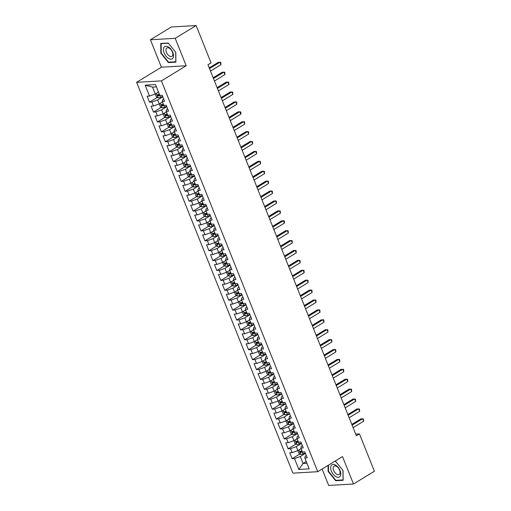 <?xml version="1.0" encoding="UTF-8"?>
<svg xmlns="http://www.w3.org/2000/svg" width="511" height="511" viewBox="0 0 511 511"><rect width="100%" height="100%" fill="white"/><g stroke="black" fill="none" stroke-linecap="round" stroke-linejoin="round"><path stroke-width="0.77" d="M322.115 469.034L328.675 485.45L353.484 484.013L374.397 471.238L359.457 433.903L355.694 434.12M136.603 82.328L292.924 473.148L317.733 471.71L161.412 80.891L136.603 82.328L161.387 67.197L186.196 65.753L175.222 38.319L150.413 39.762L161.387 67.197M150.413 39.762L171.319 26.987L196.128 25.55L175.222 38.319M156.398 86.87L152.521 87.094L145.156 85.177L149.512 96.074L147.13 96.209L149.506 102.155L151.888 102.015L153.472 105.975L151.096 106.116L153.472 112.056L155.849 111.922L157.433 115.882L155.057 116.016L157.433 121.963L159.809 121.822L161.399 125.783L159.017 125.923L161.393 131.864L163.775 131.729L165.36 135.69L162.977 135.83L165.353 141.771L167.736 141.63L169.32 145.597L166.937 145.731L169.313 151.678L171.696 151.537L173.28 155.497L170.898 155.638L173.28 161.578L175.656 161.438L177.24 165.404L174.864 165.538L177.24 171.485L179.617 171.345L181.201 175.305L178.824 175.445L181.201 181.386L183.583 181.252L185.167 185.212L182.785 185.346L185.161 191.293L187.543 191.152L189.127 195.113L186.745 195.253L189.121 201.193L191.504 201.059L193.088 205.02L190.705 205.16L193.081 211.1L195.464 210.96L197.048 214.927L194.672 215.061L197.048 221.001L199.424 220.867L201.008 224.827L198.632 224.968L201.008 230.908L203.384 230.768L204.975 234.734L202.592 234.868L204.968 240.815L207.351 240.675L208.935 244.635L206.553 244.775L208.929 250.716L211.311 250.582L212.895 254.542L210.513 254.676L212.889 260.623L215.272 260.482L216.856 264.442L214.473 264.583L216.856 270.523L219.232 270.389L220.816 274.35L218.44 274.49L220.816 280.43L223.192 280.29L224.776 284.25L222.4 284.391L224.776 290.331L227.159 290.197L228.743 294.157L226.36 294.298L228.736 300.238L231.119 300.098L232.703 304.064L230.32 304.198L232.697 310.145L235.079 310.005L236.663 313.965L234.281 314.105L236.657 320.046L239.039 319.912L240.624 323.872L238.247 324.006L240.624 329.953L243 329.812L244.584 333.772L242.208 333.913L244.584 339.853L246.96 339.719L248.55 343.679L246.168 343.814L248.544 349.76L250.927 349.62L252.511 353.58L250.128 353.721L252.504 359.661L254.887 359.527L256.471 363.487L254.088 363.628L256.465 369.568L258.847 369.427L260.431 373.394L258.049 373.528L260.431 379.475L262.807 379.334L264.391 383.295L262.015 383.435L264.391 389.376L266.768 389.235L268.352 393.202L265.976 393.336L268.352 399.283L270.734 399.142L272.318 403.102L269.936 403.243L272.312 409.183L274.694 409.049L276.279 413.009L273.896 413.144L276.272 419.09L278.655 418.95L280.239 422.91L277.856 423.051L280.232 428.991L282.615 428.857L284.199 432.817L281.823 432.958L284.199 438.898L286.575 438.757L288.159 442.724L285.783 442.858L288.159 448.799L290.535 448.664L292.126 452.625L289.743 452.765L292.12 458.706L299.855 453.979M145.156 85.177L155.478 84.577L160.563 97.275L162.651 96.419M306.242 461.503L303.055 463.451L298.858 469.462L309.181 468.862L304.824 457.971L307.207 457.83L304.831 451.89L302.448 452.024L300.864 448.064L303.247 447.93L300.87 441.983L298.488 442.124L296.904 438.163L299.28 438.023L296.904 432.082L294.528 432.217L292.944 428.256L295.32 428.116L292.944 422.175L290.567 422.316L288.977 418.349L291.359 418.215L288.983 412.268L286.601 412.409L285.017 408.449L287.399 408.308L285.023 402.368L282.64 402.508L281.056 398.542L283.439 398.408L281.063 392.461L278.68 392.601L277.096 388.641L279.479 388.501L277.096 382.56L274.72 382.694L273.136 378.734L275.512 378.6L273.136 372.653L270.76 372.794L269.176 368.833L271.552 368.693L269.176 362.753L266.793 362.887L265.209 358.926L267.592 358.786L265.215 352.846L262.833 352.986L261.249 349.019L263.631 348.885L261.255 342.945L258.873 343.079L257.288 339.119L259.671 338.978L257.295 333.038L254.912 333.178L253.328 329.212L255.704 329.078L253.328 323.131L250.952 323.271L249.368 319.311L251.744 319.171L249.368 313.23L246.992 313.364L245.401 309.404L247.784 309.27L245.408 303.323L243.025 303.464L241.441 299.503L243.824 299.363L241.448 293.423L239.065 293.557L237.481 289.596L239.863 289.456L237.487 283.516L235.105 283.656L233.521 279.696L235.903 279.555L233.521 273.615L231.144 273.749L229.56 269.789L231.937 269.648L229.56 263.708L227.184 263.848L225.6 259.882L227.976 259.748L225.6 253.801L223.218 253.941L221.633 249.981L224.016 249.841L221.64 243.9L219.257 244.034L217.673 240.074L220.056 239.94L217.68 233.993L215.297 234.134L213.713 230.174L216.096 230.033L213.719 224.093L211.337 224.227L209.753 220.267L212.129 220.132L209.753 214.186L207.377 214.326L205.792 210.366L208.169 210.225L205.792 204.285L203.416 204.419L201.826 200.459L204.208 200.318L201.832 194.378L199.45 194.519L197.866 190.552L200.248 190.418L197.872 184.471L195.489 184.612L193.905 180.651L196.288 180.511L193.912 174.57L191.529 174.711L189.945 170.744L192.328 170.61L189.945 164.663L187.569 164.804L185.985 160.844L188.361 160.703L185.985 154.763L183.609 154.897L182.025 150.937L184.401 150.802L182.025 144.856L179.642 144.996L178.058 141.036L180.44 140.895L178.064 134.955L175.682 135.089L174.098 131.129L176.48 130.988L174.104 125.048L171.722 125.189L170.137 121.222L172.52 121.088L170.144 115.147L167.761 115.282L166.177 111.321L168.553 111.181L166.177 105.24L163.801 105.381L162.217 101.414L164.593 101.28L162.217 95.333L159.841 95.474M298.858 469.462L294.502 458.565L292.12 458.706M196.128 25.55L211.062 62.891L207.964 64.782L356.359 435.794L359.457 433.903M301.088 448.632L297.9 450.581L296.316 446.614L301.464 443.471M292.126 452.625L297.9 450.581M290.535 448.664L296.316 446.614M304.824 457.971L305.239 456.234L306.306 455.582M297.127 438.725L293.94 440.674L292.356 436.713L297.504 433.571M288.159 442.724L293.94 440.674M286.575 438.757L292.356 436.713M300.864 448.064L301.279 446.327L302.346 445.675M293.167 428.825L289.98 430.767L288.396 426.806L293.538 423.664M284.199 432.817L289.98 430.767M282.615 428.857L288.396 426.806M296.904 438.163L297.319 436.426L298.386 435.774M289.207 418.918L286.019 420.866L284.435 416.906L289.577 413.763M280.239 422.91L286.019 420.866M278.655 418.95L284.435 416.906M292.944 428.256L293.359 426.519L294.419 425.867M285.247 409.011L282.059 410.959L280.475 406.999L285.617 403.856M276.279 413.009L282.059 410.959M274.694 409.049L280.475 406.999M288.977 418.349L289.398 416.618L290.459 415.967M281.286 399.11L278.061 401.071L279.249 404.041L280.986 404.955A2.913 0.69 -21.8 0 0 283.369 404.303L285.457 403.447M281.657 393.955L276.508 397.092L278.093 401.058L272.318 403.102M270.734 399.142L276.508 397.092M285.017 408.449L285.432 406.711L286.499 406.06M277.32 389.203L274.132 391.151L272.548 387.191L277.697 384.048M268.352 393.202L274.132 391.151M266.768 389.235L272.548 387.191M281.056 398.542L281.472 396.804L282.538 396.159M273.359 379.303L270.172 381.251L268.588 377.284L273.736 374.141M264.391 383.295L270.172 381.251M262.807 379.334L268.588 377.284M277.096 388.641L277.511 386.904L278.578 386.252M269.399 369.396L266.212 371.344L264.628 367.383L269.77 364.241M260.431 373.394L266.212 371.344M258.847 369.427L264.628 367.383M273.136 378.734L273.551 376.997L274.618 376.345M265.439 359.495L262.252 361.437L260.667 357.476L265.809 354.334M256.471 363.487L262.252 361.437M254.887 359.527L260.667 357.476M269.176 368.833L269.591 367.096L270.651 366.444M261.479 349.588L258.291 351.536L256.701 347.576L261.849 344.433M252.511 353.58L258.291 351.536M250.927 349.62L256.701 347.576M265.209 358.926L265.624 357.189L266.691 356.537M257.512 339.687L254.325 341.629L252.741 337.669L257.889 334.526M248.55 343.679L254.325 341.629M246.96 339.719L252.741 337.669M261.249 349.019L261.664 347.288L262.731 346.637M253.552 329.78L250.364 331.728L248.78 327.768L253.929 324.626M244.584 333.772L250.364 331.728M243 329.812L248.78 327.768M257.288 339.119L257.704 337.381L258.77 336.73M249.592 319.873L246.404 321.821L244.82 317.861L249.962 314.719M240.624 323.872L246.404 321.821M239.039 319.912L244.82 317.861M253.328 329.212L253.743 327.474L254.81 326.829M245.631 309.973L242.444 311.921L240.86 307.954L246.002 304.812M236.663 313.965L242.444 311.921M235.079 310.005L240.86 307.954M249.368 319.311L249.783 317.574L250.844 316.922M241.671 300.066L238.484 302.014L236.9 298.054L242.042 294.911M232.703 304.064L238.484 302.014M231.119 300.098L236.9 298.054M245.401 309.404L245.823 307.667L246.883 307.022M237.711 290.165L234.517 292.113L232.933 288.147L238.081 285.004M228.743 294.157L234.517 292.113M227.159 290.197L232.933 288.147M241.441 299.503L241.856 297.766L242.923 297.115M233.744 280.258L230.557 282.206L228.973 278.246L234.121 275.103M224.776 284.25L230.557 282.206M223.192 280.29L228.973 278.246M237.481 289.596L237.896 287.859L238.963 287.208M229.784 270.357L226.597 272.299L225.012 268.339L230.161 265.196M220.816 274.35L226.597 272.299M219.232 270.389L225.012 268.339M233.521 279.696L233.936 277.958L235.003 277.307M225.824 260.45L222.636 262.399L221.052 258.438L226.194 255.296M216.856 264.442L222.636 262.399M215.272 260.482L221.052 258.438M229.56 269.789L229.976 268.051L231.042 267.4M221.863 250.543L218.676 252.491L217.092 248.531L222.234 245.389M212.895 254.542L218.676 252.491M211.311 250.582L217.092 248.531M225.6 259.882L226.015 258.151L227.076 257.499M217.903 240.643L214.716 242.591L213.125 238.624L218.274 235.482M208.935 244.635L214.716 242.591M207.351 240.675L213.125 238.624M221.633 249.981L222.049 248.244L223.115 247.592M213.937 230.736L210.749 232.684L209.165 228.724L214.313 225.581M204.975 234.734L210.749 232.684M203.384 230.768L209.165 228.724M217.673 240.074L218.088 238.337L219.155 237.692M209.976 220.835L206.789 222.783L205.205 218.817L210.353 215.674M201.008 224.827L206.789 222.783M199.424 220.867L205.205 218.817M213.713 230.174L214.128 228.436L215.195 227.785M206.016 210.928L202.829 212.876L201.245 208.916L206.387 205.773M197.048 214.927L202.829 212.876M195.464 210.96L201.245 208.916M209.753 220.267L210.168 218.529L211.235 217.878M202.056 201.027L198.868 202.969L197.284 199.009L202.426 195.866M193.088 205.02L198.868 202.969M191.504 201.059L197.284 199.009M205.792 210.366L206.208 208.629L207.268 207.977M198.096 191.12L194.908 193.069L193.324 189.108L198.466 185.966M189.127 195.113L194.908 193.069M187.543 191.152L193.324 189.108M201.826 200.459L202.247 198.722L203.308 198.07M194.135 181.213L190.942 183.162L189.357 179.201L194.506 176.059M185.167 185.212L190.942 183.162M183.583 181.252L189.357 179.201M197.866 190.552L198.281 188.821L199.347 188.169M190.169 171.313L186.981 173.261L185.397 169.294L190.546 166.158M181.201 175.305L186.981 173.261M179.617 171.345L185.397 169.294M193.905 180.651L194.321 178.914L195.387 178.262M186.208 161.406L183.021 163.354L181.437 159.394L186.585 156.251M177.24 165.404L183.021 163.354M175.656 161.438L181.437 159.394M189.945 170.744L190.36 169.007L191.427 168.362M182.248 151.505L179.061 153.453L177.477 149.487L182.619 146.344M173.28 155.497L179.061 153.453M171.696 151.537L177.477 149.487M185.985 160.844L186.4 159.106L187.467 158.455M178.288 141.598L175.101 143.546L173.516 139.586L178.658 136.443M169.32 145.597L175.101 143.546M167.736 141.63L173.516 139.586M182.025 150.937L182.44 149.199L183.5 148.548M174.328 131.697L171.14 133.639L169.55 129.679L174.698 126.536M165.36 135.69L171.14 133.639M163.775 131.729L169.55 129.679M178.058 141.036L178.473 139.299L179.54 138.647M170.361 121.79L167.174 123.739L165.59 119.778L170.738 116.636M161.399 125.783L167.174 123.739M159.809 121.822L165.59 119.778M174.098 131.129L174.513 129.392L175.58 128.74M166.401 111.883L163.213 113.832L161.629 109.871L166.778 106.729M157.433 115.882L163.213 113.832M155.849 111.922L161.629 109.871M170.137 121.222L170.553 119.491L171.619 118.839M162.441 101.983L159.221 103.944L160.409 106.914L162.147 107.827A2.913 0.69 -21.8 0 0 164.523 107.176L166.612 106.32M162.811 96.828L157.669 99.971L159.253 103.931L153.472 105.975M151.888 102.015L157.669 99.971M166.177 111.321L166.592 109.584L167.659 108.932M158.48 92.076L155.293 94.024L152.521 87.094M149.512 96.074L155.293 94.024M162.217 101.414L162.632 99.677L163.692 99.032M186.196 65.753L161.412 80.891M353.484 484.013L342.511 456.579L317.733 471.71M305.425 453.378L300.276 456.521L303.055 463.451L306.932 463.228M294.502 458.565L300.276 456.521M175.88 62.15L175.797 52.371L168.234 43.033L160.767 43.467L160.85 53.24L168.413 62.578L175.88 62.15M328.049 465.412L328.107 471.398L335.663 480.736L343.13 480.302L343.047 470.529L335.491 461.19L334.903 461.222M149.506 102.155L157.241 97.429M153.472 112.056L161.201 107.336M157.433 121.963L165.168 117.236M161.393 131.864L169.128 127.143M165.353 141.771L173.088 137.044M169.313 151.678L177.049 146.951M173.28 161.578L181.009 156.858M177.24 171.485L184.976 166.758M181.201 181.386L188.936 176.665M185.161 191.293L192.896 186.566M189.121 201.193L196.856 196.473M193.081 211.1L200.817 206.374M197.048 221.001L204.777 216.281M201.008 230.908L208.744 226.181M204.968 240.815L212.704 236.088M208.929 250.716L216.664 245.995M212.889 260.623L220.624 255.896M216.856 270.523L224.585 265.803M220.816 280.43L228.551 275.704M224.776 290.331L232.511 285.611M228.736 300.238L236.472 295.511M232.697 310.145L240.432 305.418M236.657 320.046L244.392 315.325M240.624 329.953L248.352 325.226M244.584 339.853L252.319 335.133M248.544 349.76L256.279 345.034M252.504 359.661L260.24 354.941M256.465 369.568L264.2 364.841M260.431 379.475L268.16 374.748M264.391 389.376L272.127 384.655M268.352 399.283L276.087 394.556M272.312 409.183L280.047 404.463M276.272 419.09L284.007 414.364M280.232 428.991L287.968 424.271M284.199 438.898L291.928 434.171M288.159 448.799L295.895 444.078M169.115 62.15L168.413 62.578M161.24 53.003L160.85 53.24M336.366 480.308L335.663 480.736M328.49 471.161L328.107 471.398M209.497 68.615L219.998 62.201L220.988 64.68L210.494 71.086M209.203 67.867L218.325 62.297L220.803 62.355L220.988 64.68M155.261 94.037L156.449 97.013L158.186 97.927A2.913 0.69 -21.8 0 0 160.563 97.275M157.407 92.734A2.913 0.69 -21.8 0 0 158.576 92.325M159.681 95.078L159.636 95.097A1.482 0.351 158.2 0 1 159.145 95.276L158.327 94.848M159.33 94.203A2.913 0.69 158.2 0 1 157.554 94.765L158.033 95.953A2.913 0.69 -21.8 0 0 159.809 95.397M213.464 78.515L223.959 72.102L224.949 74.58L214.454 80.993M213.164 77.774L222.285 72.204L224.763 72.262L224.949 74.58M217.424 88.422L227.925 82.009L228.915 84.487L218.414 90.901M217.124 87.675L226.245 82.105L228.724 82.169L228.915 84.487M161.367 102.641A2.913 0.69 -21.8 0 0 162.536 102.226M163.641 104.985L163.597 105.004A1.482 0.351 158.2 0 1 163.105 105.177L162.287 104.755M163.29 104.11A2.913 0.69 158.2 0 1 161.514 104.672L161.993 105.86A2.913 0.69 -21.8 0 0 163.769 105.298M211.267 73.022L211.726 74.178M163.188 113.844L164.37 116.821L166.107 117.734A2.913 0.69 -21.8 0 0 168.489 117.083L170.572 116.227M165.328 112.541A2.913 0.69 -21.8 0 0 166.503 112.133M167.602 114.886L167.557 114.905A1.482 0.351 158.2 0 1 167.065 115.084L166.247 114.656M167.25 114.017A2.913 0.69 158.2 0 1 165.481 114.573L165.954 115.761A2.913 0.69 -21.8 0 0 167.729 115.205M215.227 82.929L215.687 84.079M172.89 58.158A7.141 4.024 -121.4 0 0 170.968 49.273A7.141 4.024 -121.4 0 0 164.069 47.261A7.141 4.024 -121.4 0 0 165.992 56.153A7.141 4.024 -121.4 0 0 172.89 58.158M172.411 55.884A4.886 2.753 -121.4 0 0 171.434 50.244A4.886 2.753 -121.4 0 0 166.848 47.983A4.886 2.753 -121.4 0 0 166.375 48.424A4.886 2.753 -121.4 0 0 167.359 54.057A4.886 2.753 -121.4 0 0 171.945 56.325A4.886 2.753 -121.4 0 0 172.411 55.884M161.24 53.131L161.157 43.659L168.394 43.243L175.72 52.294L175.803 61.761L168.566 62.182L161.24 53.131M161.553 43.422L161.157 43.659M340.141 476.316A7.141 4.024 -121.4 0 0 338.218 467.431A7.141 4.024 -121.4 0 0 331.32 465.419A7.141 4.024 -121.4 0 0 333.242 474.304A7.141 4.024 -121.4 0 0 340.141 476.316M339.662 474.042A4.886 2.753 -121.4 0 0 338.684 468.402A4.886 2.753 -121.4 0 0 334.098 466.141A4.886 2.753 -121.4 0 0 333.626 466.581A4.886 2.753 -121.4 0 0 334.609 472.215A4.886 2.753 -121.4 0 0 339.195 474.483A4.886 2.753 -121.4 0 0 339.662 474.042M334.507 461.465L335.644 461.401L342.97 470.452L343.053 479.918L335.816 480.34L328.49 471.289L328.439 465.176M221.384 98.329L231.885 91.916L232.875 94.388L222.374 100.801M221.084 97.582L230.206 92.012L232.684 92.069L232.875 94.388M225.345 108.23L235.846 101.817L236.836 104.295L226.335 110.708M225.051 107.489L234.172 101.913L236.644 101.976L236.836 104.295M167.148 123.745L168.33 126.722L170.067 127.635A2.913 0.69 -21.8 0 0 172.45 126.99L174.532 126.128M169.288 122.448A2.913 0.69 -21.8 0 0 170.463 122.04M171.562 124.793L171.517 124.812A1.482 0.351 158.2 0 1 171.032 124.984L170.208 124.563M171.217 123.918A2.913 0.69 158.2 0 1 169.441 124.48L169.914 125.668A2.913 0.69 -21.8 0 0 171.69 125.106M219.187 92.83L219.647 93.986M171.108 133.652L172.296 136.629L174.034 137.542A2.913 0.69 -21.8 0 0 176.41 136.891L178.499 136.035M173.248 132.349A2.913 0.69 -21.8 0 0 174.423 131.94M175.529 134.693L175.477 134.712A1.482 0.351 158.2 0 1 174.992 134.891L174.174 134.47M175.177 133.825A2.913 0.69 158.2 0 1 173.401 134.38L173.874 135.575A2.913 0.69 -21.8 0 0 175.65 135.013M223.147 102.737L223.607 103.893M229.305 118.137L239.806 111.724L240.796 114.196L230.295 120.609M229.011 117.389L238.132 111.82L240.604 111.877L241.007 112.867L240.796 114.196M175.069 143.559L176.257 146.536L177.994 147.443A2.913 0.69 -21.8 0 0 180.37 146.798L182.459 145.942M177.215 142.256A2.913 0.69 -21.8 0 0 178.384 141.847M179.489 144.6L179.444 144.619A1.482 0.351 158.2 0 1 178.952 144.798L178.135 144.37M179.137 143.725A2.913 0.69 158.2 0 1 177.362 144.287L177.841 145.475A2.913 0.69 -21.8 0 0 179.61 144.913M227.108 112.637L227.574 113.793M233.272 128.037L243.766 121.624L244.756 124.103L234.262 130.516M232.971 127.296L242.093 121.72L244.571 121.784L244.756 124.103M179.035 153.46L180.217 156.436L181.954 157.35A2.913 0.69 -21.8 0 0 184.33 156.698L186.419 155.842M181.175 152.163A2.913 0.69 -21.8 0 0 182.344 151.748M183.449 154.507L183.404 154.52A1.482 0.351 158.2 0 1 182.912 154.699L182.095 154.277M183.098 153.632A2.913 0.69 158.2 0 1 181.322 154.194L181.801 155.382A2.913 0.69 -21.8 0 0 183.577 154.82M231.068 122.544L231.534 123.7M237.232 137.944L247.726 131.531L248.723 134.003L238.222 140.416M236.932 137.197L246.053 131.627L248.531 131.685L248.723 134.003M241.192 147.845L251.693 141.432L252.683 143.91L242.182 150.323M240.892 147.104L250.013 141.534L252.491 141.592L252.683 143.91M245.152 157.752L255.653 151.339L256.643 153.817L246.142 160.23M244.852 157.005L253.973 151.435L256.452 151.499L256.643 153.817M249.113 167.653L259.614 161.246L260.604 163.718L250.103 170.131M248.819 166.912L257.94 161.342L260.412 161.399L260.604 163.718M253.073 177.56L263.574 171.147L264.564 173.625L254.069 180.038M252.779 176.812L261.9 171.242L264.379 171.306L264.564 173.625M257.039 187.467L267.534 181.054L268.524 183.526L258.029 189.939M256.739 186.719L265.861 181.15L268.339 181.207L268.524 183.526M261 197.367L271.501 190.954L272.491 193.433L261.99 199.846M260.699 196.626L269.821 191.05L272.299 191.114L272.491 193.433M264.96 207.274L275.461 200.861L276.451 203.333L265.95 209.746M264.66 206.527L273.781 200.957L276.259 201.015L276.451 203.333M268.92 217.175L279.421 210.762L280.411 213.24L269.91 219.653M268.626 216.434L277.748 210.864L280.22 210.922L280.411 213.24M182.995 163.367L184.177 166.343L185.915 167.257A2.913 0.69 -21.8 0 0 188.291 166.605L190.379 165.749M185.135 162.064A2.913 0.69 -21.8 0 0 186.311 161.655M187.409 164.408L187.365 164.427A1.482 0.351 158.2 0 1 186.873 164.606L186.055 164.178M187.058 163.533A2.913 0.69 158.2 0 1 185.282 164.095L185.761 165.283A2.913 0.69 -21.8 0 0 187.537 164.727M235.034 132.445L235.494 133.601M186.956 173.267L188.137 176.244L189.875 177.157A2.913 0.69 -21.8 0 0 192.257 176.506L194.34 175.65M189.096 171.971A2.913 0.69 -21.8 0 0 190.271 171.555M191.37 174.315L191.325 174.334A1.482 0.351 158.2 0 1 190.839 174.507L190.015 174.085M191.025 173.44A2.913 0.69 158.2 0 1 189.249 174.002L189.722 175.19A2.913 0.69 -21.8 0 0 191.497 174.628M238.995 142.352L239.455 143.508M190.916 183.174L192.098 186.151L193.835 187.064A2.913 0.69 -21.8 0 0 196.218 186.413L198.306 185.557M193.056 181.871A2.913 0.69 -21.8 0 0 194.231 181.462M195.33 184.215L195.285 184.235A1.482 0.351 158.2 0 1 194.8 184.414L193.976 183.986M194.985 183.347A2.913 0.69 158.2 0 1 193.209 183.903L193.682 185.091A2.913 0.69 -21.8 0 0 195.458 184.535M242.955 152.259L243.415 153.409M194.876 193.075L196.064 196.052L197.802 196.965A2.913 0.69 -21.8 0 0 200.178 196.313L202.267 195.458M197.016 191.778A2.913 0.69 -21.8 0 0 198.191 191.37M199.296 194.123L199.245 194.142A1.482 0.351 158.2 0 1 198.76 194.314L197.942 193.893M198.945 193.247A2.913 0.69 158.2 0 1 197.169 193.81L197.642 194.998A2.913 0.69 -21.8 0 0 199.418 194.435M246.915 162.159L247.375 163.316M198.836 202.982L200.025 205.959L201.762 206.872A2.913 0.69 -21.8 0 0 204.138 206.22L206.227 205.365M200.983 201.679A2.913 0.69 -21.8 0 0 202.152 201.27M203.257 204.023L203.212 204.042A1.482 0.351 158.2 0 1 202.72 204.221L201.902 203.793M202.905 203.154A2.913 0.69 158.2 0 1 201.13 203.71L201.609 204.905A2.913 0.69 -21.8 0 0 203.384 204.343M250.875 172.066L251.342 173.216M202.803 212.889L203.985 215.866L205.722 216.773A2.913 0.69 -21.8 0 0 208.098 216.127L210.187 215.265M204.943 211.586A2.913 0.69 -21.8 0 0 206.112 211.177M207.217 213.93L207.172 213.949A1.482 0.351 158.2 0 1 206.68 214.128L205.863 213.7M206.866 213.055A2.913 0.69 158.2 0 1 205.09 213.617L205.569 214.805A2.913 0.69 -21.8 0 0 207.345 214.243M254.842 181.967L255.302 183.123M206.763 222.79L207.945 225.766L209.682 226.68A2.913 0.69 -21.8 0 0 212.065 226.028L214.147 225.172M208.903 221.487A2.913 0.69 -21.8 0 0 210.078 221.078M211.177 223.831L211.132 223.85A1.482 0.351 158.2 0 1 210.641 224.029L209.823 223.607M210.826 222.962A2.913 0.69 158.2 0 1 209.056 223.524L209.529 224.712A2.913 0.69 -21.8 0 0 211.305 224.15M258.802 191.874L259.262 193.03M210.724 232.697L211.905 235.673L213.643 236.58A2.913 0.69 -21.8 0 0 216.025 235.935L218.108 235.079M212.863 231.394A2.913 0.69 -21.8 0 0 214.039 230.985M215.137 233.738L215.093 233.757A1.482 0.351 158.2 0 1 214.607 233.936L213.783 233.508M214.792 232.863A2.913 0.69 158.2 0 1 213.017 233.425L213.489 234.613A2.913 0.69 -21.8 0 0 215.265 234.051M262.763 201.775L263.222 202.931M214.684 242.597L215.872 245.574L217.609 246.487A2.913 0.69 -21.8 0 0 219.986 245.836L222.074 244.98M216.824 241.301A2.913 0.69 -21.8 0 0 217.999 240.885M219.104 243.645L219.053 243.664A1.482 0.351 158.2 0 1 218.567 243.836L217.75 243.415M218.753 242.77A2.913 0.69 158.2 0 1 216.977 243.332L217.45 244.52A2.913 0.69 -21.8 0 0 219.225 243.958M266.723 211.682L267.183 212.838M272.88 227.082L283.381 220.669L284.372 223.147L273.87 229.56M272.587 226.335L281.708 220.765L284.18 220.829L284.582 221.819L284.372 223.147M218.644 252.504L219.832 255.481L221.57 256.394A2.913 0.69 -21.8 0 0 223.946 255.743L226.034 254.887M220.79 251.201A2.913 0.69 -21.8 0 0 221.959 250.792M223.064 253.545L223.02 253.565A1.482 0.351 158.2 0 1 222.528 253.743L221.71 253.315M222.713 252.677A2.913 0.69 158.2 0 1 220.937 253.232L221.416 254.421A2.913 0.69 -21.8 0 0 223.186 253.865M270.683 221.589L271.149 222.739M276.847 236.983L287.342 230.57L288.332 233.048L277.837 239.461M276.547 236.242L285.668 230.672L288.147 230.729L288.332 233.048M222.611 262.405L223.792 265.381L225.53 266.295A2.913 0.69 -21.8 0 0 227.906 265.643L229.995 264.787M224.751 261.108A2.913 0.69 -21.8 0 0 225.919 260.693M227.025 263.452L226.98 263.472A1.482 0.351 158.2 0 1 226.488 263.644L225.67 263.222M226.673 262.577A2.913 0.69 158.2 0 1 224.897 263.139L225.377 264.328A2.913 0.69 -21.8 0 0 227.152 263.765M274.643 231.489L275.11 232.646M280.807 246.89L291.302 240.477L292.298 242.955L281.797 249.368M280.507 246.142L289.628 240.572L292.107 240.636L292.298 242.955M226.571 272.312L227.753 275.288L229.49 276.202A2.913 0.69 -21.8 0 0 231.866 275.55L233.955 274.694M228.711 271.009A2.913 0.69 -21.8 0 0 229.886 270.6M230.985 273.353L230.94 273.372A1.482 0.351 158.2 0 1 230.448 273.551L229.631 273.123M230.633 272.484A2.913 0.69 158.2 0 1 228.858 273.04L229.337 274.228A2.913 0.69 -21.8 0 0 231.113 273.672M278.61 241.396L279.07 242.546M284.768 256.797L295.269 250.384L296.259 252.856L285.758 259.269M284.467 256.049L293.589 250.479L296.067 250.537L296.259 252.856M230.531 282.213L231.713 285.189L233.45 286.103A2.913 0.69 -21.8 0 0 235.833 285.457L237.915 284.595M232.671 280.916A2.913 0.69 -21.8 0 0 233.846 280.507M234.945 283.26L234.9 283.279A1.482 0.351 158.2 0 1 234.415 283.452L233.591 283.03M234.6 282.385A2.913 0.69 158.2 0 1 232.824 282.947L233.297 284.135A2.913 0.69 -21.8 0 0 235.073 283.573M282.57 251.297L283.03 252.453M288.728 266.697L299.229 260.284L300.219 262.763L289.718 269.176M288.428 265.956L297.549 260.38L300.027 260.444L300.219 262.763M234.492 292.12L235.673 295.096L237.411 296.01A2.913 0.69 -21.8 0 0 239.793 295.358L241.882 294.502M236.631 290.816A2.913 0.69 -21.8 0 0 237.807 290.408M238.905 293.161L238.861 293.18A1.482 0.351 158.2 0 1 238.375 293.359L237.551 292.937M238.56 292.292A2.913 0.69 158.2 0 1 236.785 292.854L237.257 294.042A2.913 0.69 -21.8 0 0 239.033 293.48M286.53 261.204L286.99 262.36M292.688 276.604L303.189 270.191L304.179 272.663L293.678 279.076M292.394 275.857L301.516 270.287L303.988 270.345L304.179 272.663M238.452 302.027L239.64 305.003L241.377 305.91A2.913 0.69 -21.8 0 0 243.753 305.265L245.842 304.409M240.592 300.724A2.913 0.69 -21.8 0 0 241.767 300.315M242.872 303.068L242.821 303.087A1.482 0.351 158.2 0 1 242.335 303.266L241.518 302.838M242.521 302.193A2.913 0.69 158.2 0 1 240.745 302.755L241.218 303.943A2.913 0.69 -21.8 0 0 242.993 303.381M290.491 271.105L290.951 272.261M296.648 286.505L307.149 280.092L308.139 282.57L297.645 288.983M296.354 285.764L305.476 280.194L307.954 280.252L308.139 282.57M242.418 311.927L243.6 314.904L245.337 315.817A2.913 0.69 -21.8 0 0 247.714 315.166L249.802 314.31M244.558 310.631A2.913 0.69 -21.8 0 0 245.727 310.215M246.832 312.975L246.787 312.988A1.482 0.351 158.2 0 1 246.296 313.166L245.478 312.745M246.481 312.1A2.913 0.69 158.2 0 1 244.705 312.662L245.184 313.85A2.913 0.69 -21.8 0 0 246.96 313.288M294.451 281.012L294.917 282.168M300.615 296.412L311.11 289.999L312.1 292.477L301.605 298.884M300.315 295.665L309.436 290.095L311.914 290.152L312.1 292.477M246.379 321.834L247.56 324.811L249.298 325.724A2.913 0.69 -21.8 0 0 251.674 325.073L253.763 324.217M248.518 320.531A2.913 0.69 -21.8 0 0 249.687 320.122M250.792 322.875L250.748 322.895A1.482 0.351 158.2 0 1 250.256 323.073L249.438 322.645M250.441 322A2.913 0.69 158.2 0 1 248.665 322.562L249.144 323.75A2.913 0.69 -21.8 0 0 250.92 323.195M298.418 290.912L298.878 292.068M304.575 306.313L315.076 299.9L316.066 302.378L305.565 308.791M304.275 305.572L313.396 300.002L315.875 300.059L316.066 302.378M250.339 331.735L251.521 334.711L253.258 335.625A2.913 0.69 -21.8 0 0 255.641 334.973L257.723 334.117M252.479 330.438A2.913 0.69 -21.8 0 0 253.654 330.023M254.753 332.782L254.708 332.802A1.482 0.351 158.2 0 1 254.216 332.974L253.399 332.552M254.401 331.907A2.913 0.69 158.2 0 1 252.632 332.469L253.105 333.657A2.913 0.69 -21.8 0 0 254.88 333.095M302.378 300.819L302.838 301.975M308.535 316.22L319.036 309.807L320.027 312.285L309.525 318.698M308.235 315.472L317.357 309.902L319.835 309.966L320.027 312.285M254.299 341.642L255.481 344.618L257.218 345.532A2.913 0.69 -21.8 0 0 259.601 344.88L261.683 344.024M256.439 340.339A2.913 0.69 -21.8 0 0 257.614 339.93M258.713 342.683L258.668 342.702A1.482 0.351 158.2 0 1 258.183 342.881L257.359 342.453M258.368 341.814A2.913 0.69 158.2 0 1 256.592 342.37L257.065 343.558A2.913 0.69 -21.8 0 0 258.841 343.002M306.338 310.726L306.798 311.876M312.496 326.127L322.997 319.714L323.987 322.185L313.486 328.599M312.202 325.379L321.323 319.809L323.795 319.867L323.987 322.185M258.259 351.542L259.447 354.519L261.185 355.432A2.913 0.69 -21.8 0 0 263.561 354.787L265.65 353.925M260.399 350.246A2.913 0.69 -21.8 0 0 261.575 349.837M262.68 352.59L262.628 352.609A1.482 0.351 158.2 0 1 262.143 352.782L261.325 352.36M262.328 351.715A2.913 0.69 158.2 0 1 260.553 352.277L261.025 353.465A2.913 0.69 -21.8 0 0 262.801 352.903M310.298 320.627L310.758 321.783M316.456 336.027L326.957 329.614L327.947 332.093L317.446 338.506M316.162 335.286L325.283 329.71L327.762 329.774L327.947 332.093M262.22 361.449L263.408 364.426L265.145 365.339A2.913 0.69 -21.8 0 0 267.521 364.688L269.61 363.832M264.366 360.146A2.913 0.69 -21.8 0 0 265.535 359.738M266.64 362.491L266.595 362.51A1.482 0.351 158.2 0 1 266.103 362.689L265.286 362.267M266.288 361.622A2.913 0.69 158.2 0 1 264.513 362.178L264.992 363.372A2.913 0.69 -21.8 0 0 266.761 362.81M314.259 330.534L314.725 331.69M320.423 345.934L330.917 339.521L331.907 341.993L321.413 348.406M320.122 345.187L329.244 339.617L331.722 339.674L331.907 341.993M266.186 371.356L267.368 374.333L269.105 375.24A2.913 0.69 -21.8 0 0 271.482 374.595L273.57 373.739M268.326 370.053A2.913 0.69 -21.8 0 0 269.495 369.645M270.6 372.398L270.555 372.417A1.482 0.351 158.2 0 1 270.064 372.596L269.246 372.168M270.249 371.523A2.913 0.69 158.2 0 1 268.473 372.085L268.952 373.273A2.913 0.69 -21.8 0 0 270.728 372.711M318.219 340.435L318.685 341.591M324.383 355.835L334.877 349.422L335.874 351.9L325.373 358.313M324.083 355.094L333.204 349.518L335.682 349.581L335.874 351.9M270.147 381.257L271.328 384.234L273.066 385.147A2.913 0.69 -21.8 0 0 275.442 384.496L277.53 383.64M272.286 379.96A2.913 0.69 -21.8 0 0 273.462 379.545M274.56 382.305L274.516 382.317A1.482 0.351 158.2 0 1 274.024 382.496L273.206 382.075M274.209 381.43A2.913 0.69 158.2 0 1 272.44 381.992L272.912 383.18A2.913 0.69 -21.8 0 0 274.688 382.618M322.185 350.342L322.645 351.498M328.343 365.742L338.844 359.329L339.834 361.801L329.333 368.214M328.043 364.995L337.164 359.425L339.643 359.482L339.834 361.801M274.107 391.164L275.288 394.141L277.026 395.054A2.913 0.69 -21.8 0 0 279.408 394.403L281.491 393.547M276.247 389.861A2.913 0.69 -21.8 0 0 277.422 389.452M278.521 392.205L278.476 392.224A1.482 0.351 158.2 0 1 277.99 392.403L277.166 391.975M278.176 391.33A2.913 0.69 158.2 0 1 276.4 391.892L276.873 393.08A2.913 0.69 -21.8 0 0 278.648 392.525M326.146 360.242L326.606 361.398M332.303 375.642L342.804 369.229L343.794 371.708L333.293 378.121M332.003 374.902L341.124 369.332L343.603 369.389L343.794 371.708M280.207 399.768A2.913 0.69 -21.8 0 0 281.382 399.353M282.481 402.112L282.436 402.131A1.482 0.351 158.2 0 1 281.951 402.304L281.127 401.882M282.136 401.237A2.913 0.69 158.2 0 1 280.36 401.799L280.833 402.987A2.913 0.69 -21.8 0 0 282.609 402.425M330.106 370.149L330.566 371.305M336.264 385.55L346.765 379.136L347.755 381.615L337.254 388.028M335.97 384.802L345.091 379.232L347.563 379.296L347.755 381.615M282.027 410.972L283.215 413.948L284.953 414.862A2.913 0.69 -21.8 0 0 287.329 414.21L289.418 413.354M284.167 409.669A2.913 0.69 -21.8 0 0 285.342 409.26M286.447 412.013L286.396 412.032A1.482 0.351 158.2 0 1 285.911 412.211L285.093 411.783M286.096 411.144A2.913 0.69 158.2 0 1 284.32 411.7L284.793 412.888A2.913 0.69 -21.8 0 0 286.569 412.332M334.066 380.056L334.526 381.206M340.224 395.45L350.725 389.043L351.715 391.515L341.22 397.928M339.93 394.709L349.051 389.139L351.53 389.197L351.715 391.515M285.994 420.872L287.176 423.849L288.913 424.762A2.913 0.69 -21.8 0 0 291.289 424.117L293.378 423.255M288.134 419.576A2.913 0.69 -21.8 0 0 289.303 419.167M290.408 421.92L290.363 421.939A1.482 0.351 158.2 0 1 289.871 422.112L289.054 421.69M290.056 421.045A2.913 0.69 158.2 0 1 288.281 421.607L288.76 422.795A2.913 0.69 -21.8 0 0 290.535 422.233M338.027 389.957L338.493 391.113M344.19 405.357L354.685 398.944L355.675 401.422L345.18 407.835M343.89 404.61L353.012 399.04L355.49 399.104L355.675 401.422M289.954 430.779L291.136 433.756L292.873 434.669A2.913 0.69 -21.8 0 0 295.249 434.018L297.338 433.162M292.094 429.476A2.913 0.69 -21.8 0 0 293.263 429.068M294.368 431.821L294.323 431.84A1.482 0.351 158.2 0 1 293.831 432.019L293.014 431.591M294.017 430.952A2.913 0.69 158.2 0 1 292.241 431.508L292.72 432.702A2.913 0.69 -21.8 0 0 294.496 432.14M341.993 399.864L342.453 401.02M348.151 415.264L358.652 408.851L359.642 411.323L349.141 417.736M347.85 414.517L356.972 408.947L359.45 409.004L359.642 411.323M293.914 440.686L295.096 443.663L296.834 444.57A2.913 0.69 -21.8 0 0 299.216 443.925L301.298 443.063M296.054 439.383A2.913 0.69 -21.8 0 0 297.23 438.975M298.328 441.728L298.283 441.747A1.482 0.351 158.2 0 1 297.792 441.926L296.974 441.498M297.977 440.852A2.913 0.69 158.2 0 1 296.208 441.415L296.68 442.603A2.913 0.69 -21.8 0 0 298.456 442.041M345.953 409.765L346.413 410.921M352.111 425.165L362.612 418.752L363.602 421.23L353.101 427.643M351.811 424.424L360.932 418.848L363.41 418.911L363.602 421.23M297.875 450.587L299.056 453.564L300.794 454.477A2.913 0.69 -21.8 0 0 303.176 453.825L305.259 452.97M300.014 449.29A2.913 0.69 -21.8 0 0 301.19 448.875M302.288 451.628L302.244 451.647A1.482 0.351 158.2 0 1 301.758 451.826L300.934 451.405M301.944 450.759A2.913 0.69 158.2 0 1 300.168 451.322L300.64 452.51A2.913 0.69 -21.8 0 0 302.416 451.948M349.914 419.672L350.374 420.828M156.334 93.385L158.142 97.901M159.145 95.276L158.033 95.953M160.294 103.292L162.102 107.808M163.807 105.381L164.523 107.176M163.105 105.177L161.993 105.86M164.261 113.193L166.062 117.709M167.768 115.282L168.489 117.083M167.065 115.084L165.954 115.761M168.221 123.1L170.029 127.616M171.728 125.189L172.45 126.99M171.032 124.984L169.914 125.668M172.181 133.007L173.989 137.516M175.688 135.089L176.41 136.891M174.992 134.891L173.874 135.575M176.142 142.908L177.949 147.424M179.648 144.996L180.37 146.798M178.952 144.798L177.841 145.475M180.102 152.815L181.91 157.324M183.609 154.897L184.33 156.698M182.912 154.699L181.801 155.382M184.069 162.715L185.87 167.231M187.575 164.804L188.291 166.605M186.873 164.606L185.761 165.283M188.029 172.622L189.83 177.138M191.536 174.705L192.257 176.506M190.839 174.507L189.722 175.19M191.989 182.523L193.797 187.039M195.496 184.612L196.218 186.413M194.8 184.414L193.682 185.091M195.949 192.43L197.757 196.946M199.456 194.519L200.178 196.313M198.76 194.314L197.642 194.998M199.91 202.337L201.717 206.846M203.416 204.419L204.138 206.22M202.72 204.221L201.609 204.905M203.87 212.237L205.678 216.753M207.383 214.326L208.098 216.127M206.68 214.128L205.569 214.805M207.836 222.144L209.638 226.654M211.343 224.227L212.065 226.028M210.641 224.029L209.529 224.712M211.797 232.045L213.604 236.561M215.303 234.134L216.025 235.935M214.607 233.936L213.489 234.613M215.757 241.952L217.565 246.468M219.264 244.034L219.986 245.836M218.567 243.836L217.45 244.52M219.717 251.853L221.525 256.369M223.224 253.941L223.946 255.743M222.528 253.743L221.416 254.421M223.677 261.76L225.485 266.276M227.184 263.848L227.906 265.643M226.488 263.644L225.377 264.328M227.644 271.667L229.445 276.176M231.151 273.749L231.866 275.55M230.448 273.551L229.337 274.228M231.604 281.567L233.406 286.083M235.111 283.656L235.833 285.457M234.415 283.452L233.297 284.135M235.565 291.474L237.372 295.984M239.071 293.557L239.793 295.358M238.375 293.359L237.257 294.042M239.525 301.375L241.333 305.891M243.032 303.464L243.753 305.265M242.335 303.266L241.218 303.943M243.485 311.282L245.293 315.792M246.992 313.364L247.714 315.166M246.296 313.166L245.184 313.85M247.445 321.183L249.253 325.699M250.958 323.271L251.674 325.073M250.256 323.073L249.144 323.75M251.412 331.09L253.213 335.606M254.919 333.178L255.641 334.973M254.216 332.974L253.105 333.657M255.372 340.99L257.18 345.506M258.879 343.079L259.601 344.88M258.183 342.881L257.065 343.558M259.333 350.897L261.14 355.413M262.839 352.986L263.561 354.787M262.143 352.782L261.025 353.465M263.293 360.804L265.1 365.314M266.799 362.887L267.521 364.688M266.103 362.689L264.992 363.372M267.253 370.705L269.061 375.221M270.76 372.794L271.482 374.595M270.064 372.596L268.952 373.273M271.22 380.612L273.021 385.122M274.726 382.694L275.442 384.496M274.024 382.496L272.912 383.18M275.18 390.513L276.981 395.029M278.687 392.601L279.408 394.403M277.99 392.403L276.873 393.08M279.14 400.42L280.948 404.936M282.647 402.502L283.369 404.303M281.951 402.304L280.833 402.987M283.1 410.32L284.908 414.836M286.607 412.409L287.329 414.21M285.911 412.211L284.793 412.888M287.061 420.227L288.868 424.743M290.567 422.316L291.289 424.117M289.871 422.112L288.76 422.795M291.021 430.134L292.829 434.644M294.534 432.217L295.249 434.018M293.831 432.019L292.72 432.702M294.988 440.035L296.789 444.551M298.494 442.124L299.216 443.925M297.792 441.926L296.68 442.603M298.948 449.942L300.755 454.451M302.455 452.024L303.176 453.825M301.758 451.826L300.64 452.51"/></g></svg>
